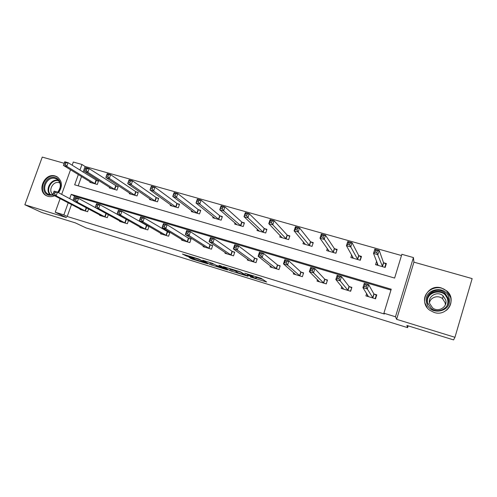 <?xml version="1.0" encoding="UTF-8"?>
<svg xmlns="http://www.w3.org/2000/svg" width="497" height="497" viewBox="0 0 497 497"><rect width="100%" height="100%" fill="white"/><g stroke="black" fill="none" stroke-linecap="round" stroke-linejoin="round"><path stroke-width="0.75" d="M250.326 276.978L266.665 282.004L261.18 278.357L244.847 273.207L253.128 276.438L247.282 275.052L256.11 278.357L250.326 276.978M58.553 192.706C62.883 186.12 62.311 180.771 56.826 176.652L55.266 176.025C44.556 172.347 36.262 191.32 46.656 195.818L47.917 196.309C50.098 196.936 52.315 196.75 54.564 195.743M434.161 312.458C447.114 317.036 457.395 299.331 446.722 290.882L441.435 287.999C427.979 283.433 418.101 302.244 429.793 310.252L434.161 312.458M188.966 257.347L191.935 258.987L207.734 263.826L198.694 258.968L182.455 254.066L186.872 256.191L194.234 258.415L192.873 257.452L199.881 259.776L204.752 262.683L188.966 257.347M71.493 204.522L67.213 216.481L63.877 214.878L55.235 212.225L60.131 198.632M454.948 337.301L472.15 278.606L413.926 262.149L396.618 319.322L454.948 337.301L453.587 339.911L406.888 325.46L407.608 327.647L85.938 227.862L75.438 222.911L41.754 212.486L24.85 204.752L66.555 217.605L55.235 212.225M396.618 319.322L395.482 316.775L383.901 313.216L391.22 289.211L71.239 194.346L69.704 198.638M67.213 216.481L384.367 314.017L383.901 313.216M229.993 270.66L248.071 276.301L240.306 271.803L223.37 266.634L229.993 270.66L230.446 269.287L234.565 270.666M226.887 269.461L226.787 269.772L209.951 264.46L202.714 260.26L212.039 263.193L216.611 265.504L221.954 267.106L219.047 265.323M226.787 269.772L227.719 269.958L220.917 265.901L219.04 265.28M64.169 163.283L42.257 157.089L24.85 204.752M407.608 327.647L408.149 325.852M390.959 290.068L74.5 196.129L72.978 200.384M366.656 293.491L365.916 295.877L375.552 298.79L376.763 294.858L374.154 294.069M341.774 286.632L341.222 288.409L350.658 291.261L351.87 287.372L349.316 286.607M317.477 279.681L317.03 281.097L326.274 283.893L327.486 280.041L324.982 279.289M293.696 272.76L293.323 273.928L302.381 276.667L303.599 272.865L301.145 272.126M270.411 265.914L270.088 266.901L278.966 269.585L280.184 265.827L277.78 265.106M247.599 259.161L247.313 260.018L256.023 262.646L257.235 258.931L254.88 258.223M225.234 252.507L224.986 253.265L233.522 255.843L234.739 252.165L232.428 251.47M203.316 245.972L203.093 246.642L211.461 249.177L212.679 245.537L210.411 244.853M181.821 239.548L181.616 240.15L189.823 242.635L191.041 239.032L188.823 238.367M160.736 233.23L160.55 233.783L168.601 236.218L169.819 232.652L167.638 232M140.048 227.03L139.874 227.533L147.783 229.918L148.994 226.396L146.857 225.75M127.412 219.904L126.468 219.624M128.475 220.506L127.35 223.743L119.591 221.395L119.752 220.935M108.34 214.704L107.296 217.68L99.68 215.375L99.829 214.952M88.59 208.976L87.609 211.728L80.135 209.467L80.278 209.069M401.483 255.539L85.105 166.514L83.092 172.13M81.527 176.516L78.184 185.841M376.62 261.167L375.546 264.665L385.175 267.436L386.368 263.54L383.765 262.795M351.677 254.942L350.863 257.552L360.294 260.266L361.493 256.415L358.946 255.682M327.343 248.512L326.684 250.581L335.929 253.246L337.128 249.432L334.63 248.717M303.543 242.039L302.99 243.754L312.048 246.363L313.253 242.592L310.799 241.89M280.24 235.609L279.768 237.057L288.645 239.616L289.85 235.889L287.446 235.205M257.415 229.241L257.005 230.496L265.702 233.006L266.908 229.322L264.553 228.645M235.044 222.954L234.677 224.066L243.213 226.526L244.418 222.88L242.107 222.215M213.12 216.767L212.784 217.754L221.159 220.165L222.364 216.562L220.096 215.909M191.612 210.678L191.314 211.567L199.521 213.934L200.726 210.361L198.508 209.728M170.521 204.689L170.241 205.491L178.299 207.814L179.504 204.286L177.33 203.658M149.827 198.8L149.572 199.533L157.474 201.813L158.68 198.315L156.543 197.707M129.518 193.01L129.282 193.687L137.042 195.924L138.247 192.463L136.147 191.861M109.588 187.319L109.365 187.947L116.981 190.146L118.187 186.717L116.13 186.126M90.019 181.734L89.814 182.312L97.294 184.468L98.499 181.076L96.474 180.498M72.158 165.24L73.307 162.041L81.955 164.47L79.924 170.136M85.105 166.514L81.955 164.47M78.34 174.559L74.662 184.809L394.618 278.065L401.862 254.309L413.423 257.558L395.482 316.775M413.926 262.149L413.423 257.558M61.665 194.364L70.531 169.757M68.207 202.813L63.877 214.878M74.5 196.129L71.239 194.346M449.033 293.87L449.611 294.448M256.514 277.115L256.11 278.357M256.154 276.692L256.564 276.959M256.421 277.413L262.658 279.339M228.695 268.225L230.446 269.287M245.176 275.313L240.498 272.095L234.18 270.244L237.964 272.747L245.176 275.313M213.915 264.292L212.07 263.721L211.616 265.075M208.492 261.987L212.07 263.721M217.823 266.572L224.768 268.865L221.538 267.175L216.226 265.584L217.823 266.572M386.02 264.671L385.809 264.031L383.504 262.596L379.223 250.382L377.906 254.644L373.514 253.402L378.136 265.41M384.796 267.33L385.809 264.031M376.819 265.031L377.403 263.124M375.067 252.085L373.514 253.402L374.831 249.14L379.223 250.382L377.36 250.879L375.595 250.376L375.067 252.085L376.832 252.588L377.36 250.879M382.566 266.684L376.832 252.588M374.831 249.14L375.595 250.376M367.594 294.963L367.19 296.262M376.521 295.64L376.254 295.162L375.179 298.678M366.214 286.98L366.749 285.247L364.984 284.725L364.45 286.452L366.214 286.98L367.32 288.974L362.922 287.657L364.251 283.352L368.65 284.663L367.32 288.974L372.949 298.001M368.507 296.659L362.922 287.657L364.45 286.452M366.749 285.247L368.65 284.663L373.887 293.901L376.254 295.162M364.984 284.725L364.251 283.352M426.643 302.791C422.531 289.142 445.803 283.936 449.002 297.902C453.227 311.737 429.625 316.782 426.643 302.791M448.145 298.181L444.834 292.938C437.565 286.079 424.575 293.423 427.47 302.704L431.303 308.42C438.702 314.657 451.027 307.202 448.145 298.181M429.489 302.766C430.402 297.187 438.255 294.758 442.597 298.747L445.126 302.735L445.374 304.785M429.632 303.443C427.389 296.255 437.416 290.546 443.069 295.821L445.685 299.933C447.921 306.966 438.298 312.737 432.564 307.842L429.632 303.443M446.393 310.302C450.369 306.885 451.798 302.63 450.667 297.535L446.629 291.105C437.627 282.495 421.406 291.596 424.997 303.151L427.308 307.829M450.245 295.758L449.884 295.398M53.477 195.184L48.948 195.215C38.685 192.575 45.333 174.317 55.297 177.684C60.976 179.075 62.523 187.611 57.901 192.358M57.671 192.233C61.504 186.903 61.156 182.498 56.615 179.007L55.391 178.516C46.836 175.565 40.189 190.718 48.482 194.327L52.924 194.892M52.937 194.464C47.644 190.798 53.092 180.573 59.186 182.71L59.944 183.002M58.124 177.497L55.763 176.392C45.14 172.739 36.908 191.562 47.221 196.023L47.712 196.247M361.238 257.241L358.66 255.483L352.062 242.722L350.745 246.941L346.446 245.717L353.404 258.278M360.077 260.204L361.089 256.949M352.261 257.949L352.659 256.669M347.894 244.394L346.446 245.717L347.763 241.517L352.062 242.722L350.149 243.195L348.422 242.71L347.894 244.394L349.621 244.884L350.149 243.195M357.747 259.533L349.621 244.884M347.763 241.517L348.422 242.71M336.923 250.084L334.326 248.512L325.504 235.243L324.181 239.399L319.981 238.206L329.169 251.296M335.854 253.221L336.873 250.003M328.194 251.016L328.486 250.109M321.329 236.876L319.981 238.206L321.304 234.056L325.504 235.243L323.541 235.684L321.857 235.211L321.329 236.876L323.013 237.355L323.541 235.684M333.425 252.526L323.013 237.355M321.304 234.056L321.857 235.211M342.893 287.956L342.619 288.832M351.69 287.949L350.441 291.199M338.979 278.848L339.513 277.14L337.786 276.624L337.252 278.332L338.979 278.848L340.134 280.836L335.835 279.55L337.165 275.301L341.464 276.58L340.134 280.836L348.105 290.49M343.762 289.179L335.835 279.55L337.252 278.332M339.513 277.14L341.464 276.58L349.024 286.434L351.522 287.72M337.786 276.624L337.165 275.301M318.732 280.935L318.54 281.55M327.343 280.494L326.206 283.868M312.352 270.896L312.893 269.212L311.203 268.709L310.668 270.393L312.352 270.896L313.557 272.878L309.351 271.623L310.687 267.423L314.887 268.678L313.557 272.878L323.771 283.135M319.515 281.849L309.351 271.623L310.668 270.393M312.893 269.212L314.887 268.678L324.671 279.115L327.287 280.432M311.203 268.709L310.687 267.423M304.618 244.22L304.823 243.561M295.342 229.521L296.995 229.987L297.523 228.34L295.877 227.874L295.342 229.521L294.1 230.863L295.417 226.762L299.529 227.918L298.206 232.031L294.1 230.863L305.425 244.456M313.073 243.157L310.476 241.679L299.529 227.918L297.523 228.34M309.6 245.655L298.206 232.031L296.995 229.987M295.417 226.762L295.877 227.874M281.501 237.56L281.656 237.075M269.927 222.327L271.542 222.786L272.07 221.159L270.461 220.699L269.927 222.327L268.778 223.675L270.101 219.624L274.12 220.755L272.797 224.818L268.778 223.675L282.159 237.746M289.676 236.423L287.104 234.988L274.12 220.755L272.07 221.159M286.247 238.927L272.797 224.818L271.542 222.786M270.101 219.624L270.461 220.699M258.831 231.024L258.949 230.676M245.064 215.288L246.642 215.735L247.171 214.126L245.593 213.685L243.996 216.649L245.325 212.641L249.258 213.747L247.935 217.761L243.996 216.649L259.341 231.173M266.746 229.819L264.193 228.427L249.258 213.747L247.171 214.126M263.348 232.329L247.935 217.761L246.642 215.735M245.325 212.641L245.593 213.685M295.088 273.971L294.945 274.419M286.322 263.124L286.856 261.459L285.21 260.968L284.675 262.627L286.322 263.124L287.564 265.1L283.452 263.87L284.787 259.726L288.9 260.95L287.564 265.1L299.933 275.928M295.758 274.661L283.452 263.87L284.675 262.627M286.856 261.459L288.9 260.95L300.809 271.94L303.468 273.257M285.21 260.968L284.787 259.726M271.927 267.1L271.816 267.423M260.863 255.52L261.397 253.874L259.782 253.395L259.248 255.036L260.863 255.52L262.143 257.489L258.123 256.29L259.459 252.196L263.478 253.389L262.143 257.489L276.568 268.858M272.48 267.622L258.123 256.29L259.248 255.036M261.397 253.874L263.478 253.389L277.432 264.913L280.066 266.193M259.782 253.395L259.459 252.196M235.951 248.078L236.485 246.456L234.907 245.984L234.373 247.605L235.951 248.078L237.274 250.047L233.335 248.873L234.677 244.822L238.61 245.996L237.274 250.047L253.663 261.938M249.656 260.726L233.335 248.873L234.373 247.605M236.485 246.456L238.61 245.996L254.507 258.03L257.123 259.272M234.907 245.984L234.677 244.822M211.573 240.803L212.113 239.194L210.566 238.734L210.032 240.337L211.573 240.803L212.933 242.766L209.082 241.61L210.424 237.616L214.275 238.759L212.933 242.766L231.211 255.147M227.284 253.961L209.082 241.61L210.032 240.337M212.113 239.194L214.275 238.759L232.043 251.277L234.634 252.488M210.566 238.734L210.424 237.616M187.717 233.677L188.257 232.093L186.742 231.639L186.207 233.223L187.717 233.677L189.115 235.634L185.344 234.503L186.679 230.552L190.45 231.677L189.115 235.634L209.2 248.494M205.367 247.295L185.344 234.503L186.207 233.223M188.257 232.093L190.45 231.677L210.007 244.654L212.573 245.841M186.742 231.639L186.679 230.552M164.364 226.7L164.898 225.135L163.42 224.694L162.879 226.259L164.364 226.7L165.793 228.651L162.097 227.545L163.438 223.644L167.129 224.737L165.793 228.651L187.605 241.964M183.76 240.722L162.097 227.545L162.879 226.259M164.898 225.135L167.129 224.737L188.4 238.156L190.947 239.324M163.42 224.694L163.438 223.644M141.49 219.873L142.03 218.32L140.576 217.891L140.042 219.438L141.49 219.873L142.95 221.817L139.334 220.736L140.676 216.872L144.292 217.947L142.95 221.817L166.427 235.559M162.712 234.435L139.334 220.736L140.042 219.438M142.03 218.32L144.292 217.947L169.725 232.925M140.576 217.891L140.676 216.872M119.094 213.182L119.628 211.654L118.211 211.225L117.671 212.759L119.094 213.182L120.585 215.12L117.037 214.064L118.379 210.243L121.92 211.3L120.585 215.12L145.64 229.272M142.005 228.173L117.037 214.064L117.671 212.759M119.628 211.654L121.92 211.3L148.907 226.657M118.211 211.225L118.379 210.243M97.151 206.634L97.685 205.118L96.294 204.702L95.759 206.218L97.151 206.634L98.667 208.56L95.194 207.522L96.536 203.745L100.003 204.783L98.667 208.56L125.25 223.11M121.678 222.029L95.194 207.522L95.759 206.218M97.685 205.118L100.003 204.783L128.431 220.482M96.294 204.702L96.536 203.745M220.724 208.405L222.271 208.839L222.805 207.249L221.258 206.814L219.749 209.765L221.078 205.808L224.93 206.895L223.6 210.858L219.749 209.765L236.976 224.725M244.263 223.346L241.735 221.991L224.93 206.895L222.805 207.249M240.902 225.855L223.6 210.858L222.271 208.839M221.078 205.808L221.258 206.814M196.905 201.658L198.415 202.086L198.949 200.515L197.433 200.086L196.011 203.031L197.34 199.117L201.105 200.179L199.782 204.099L196.011 203.031L215.039 218.407M222.215 217.003L219.705 215.686L201.105 200.179L198.949 200.515M218.891 219.512L199.782 204.099L198.415 202.086M197.34 199.117L197.433 200.086M173.577 195.06L175.062 195.476L175.59 193.923L174.112 193.507L172.763 196.433L174.093 192.563L177.783 193.606L176.46 197.483L172.763 196.433L193.463 212.076M200.589 210.778L198.098 209.492L177.783 193.606L175.59 193.923M197.303 213.294L176.46 197.483L175.062 195.476M174.093 192.563L174.112 193.507M150.734 188.593L152.188 189.003L152.722 187.468L151.268 187.058L150.001 189.972L151.33 186.151L154.946 187.17L153.616 190.997L150.001 189.972L172.409 206.118M179.374 204.677L176.901 203.422L154.946 187.17L152.722 187.468M176.118 207.187L153.616 190.997L152.188 189.003M151.33 186.151L151.268 187.058M128.363 182.256L129.785 182.66L130.313 181.144L128.897 180.74L127.704 183.648L129.027 179.864L132.569 180.865L131.245 184.648L127.704 183.648L151.697 200.148M158.555 198.694L156.101 197.464L132.569 180.865L130.313 181.144M155.337 201.198L131.245 184.648L129.785 182.66M129.027 179.864L128.897 180.74M106.439 176.056L107.83 176.447L108.365 174.944L106.973 174.553L105.849 177.448L107.178 173.702L110.651 174.683L109.321 178.429L105.849 177.448L131.37 194.29M138.123 192.824L135.693 191.625L110.651 174.683L108.365 174.944M134.942 195.321L109.321 178.429L107.83 176.447M107.178 173.702L106.973 174.553M84.962 169.974L86.323 170.359L86.857 168.874L85.49 168.489L84.44 171.366L85.764 167.669L89.168 168.626L87.839 172.335L84.44 171.366L111.415 188.537M118.069 187.058L89.168 168.626L86.857 168.874M114.925 189.55L87.839 172.335L86.323 170.359M85.764 167.669L85.49 168.489M75.65 200.21L76.184 198.713L74.823 198.303L74.283 199.806L75.65 200.21L77.197 202.136L73.792 201.117L75.128 197.384L78.532 198.396L77.197 202.136L105.234 217.059M101.73 215.996L73.792 201.117L74.283 199.806M76.184 198.713L78.532 198.396L95.207 207.504M74.823 198.303L75.128 197.384M64.436 162.544L63.908 164.016L65.244 164.395L65.772 162.923L64.436 162.544L64.772 161.755L68.108 162.693L66.784 166.358L63.448 165.414L91.827 182.896M98.381 181.405L68.108 162.693L65.772 162.923M95.269 183.884L66.784 166.358L65.244 164.395M63.448 165.414L63.908 164.016M53.775 192.041L53.241 193.519L54.577 193.917L55.111 192.438L53.775 192.041L54.148 191.146L57.484 192.134L56.149 195.837L85.59 211.119M54.577 193.917L56.149 195.837L52.812 194.836L82.148 210.076M55.111 192.438L57.484 192.134L73.885 200.863M53.241 193.519L52.812 194.836M256.085 276.674L255.638 278.053M253.333 275.823L253.128 276.438M252.793 275.655L252.644 276.121M265.746 281.395L265.615 281.787M247.202 275.705L247.09 276.052M232.099 269.902L231.652 271.275M210.405 263.099L209.951 264.46M222.097 266.603L221.948 267.044M224.911 268.281L224.768 268.715M223.37 267.361L223.221 267.802M204.845 262.13L204.714 262.522M199.999 259.422L199.881 259.776M187.139 255.402L186.872 256.191M185.393 254.868L185.157 255.557M192.159 258.334L191.935 258.987M190.45 257.806L190.264 258.365M383.653 262.727L382.46 266.622M383.504 262.596L382.305 266.491M372.675 297.84L373.887 293.901M372.837 297.945L374.042 294.013M427.165 300.778C427.128 292.615 438.453 288.173 444.653 293.969L447.927 299.157L448.101 303.431M446.617 306.463C447.884 304.22 448.201 301.841 447.573 299.324C444.753 286.968 424.165 291.559 427.805 303.642L427.929 304.071M50.247 194.911C44.531 189.922 51.023 178.255 58.348 180.318M58.77 180.809C51.57 178.547 45.078 190.221 50.893 194.998M358.828 255.613L357.629 259.465M358.66 255.483L357.461 259.335M334.506 248.649L333.307 252.457M334.326 248.512L333.127 252.321M347.813 290.323L349.024 286.434M347.987 290.434L349.198 286.545M323.46 282.961L324.671 279.115M323.653 283.073L324.864 279.233M310.675 241.822L309.476 245.586M310.476 241.679L309.277 245.45M287.322 235.131L286.117 238.858M287.104 234.988L285.899 238.715M264.423 228.577L263.217 232.254M264.193 228.427L262.988 232.111M299.598 275.748L300.809 271.94M299.803 275.866L301.014 272.064M276.214 268.678L277.432 264.913M276.431 268.796L277.649 265.044M253.296 261.745L254.507 258.03M253.526 261.876L254.744 258.154M230.825 254.955L232.043 251.277M231.074 255.085L232.285 251.407M208.79 248.295L210.007 244.654M209.051 248.425L210.268 244.791M187.183 241.759L188.4 238.156M187.456 241.896L188.674 238.299M165.986 235.354L167.203 231.788M166.271 235.491L167.489 231.931M145.192 229.067L146.41 225.539M145.484 229.204L146.702 225.681M124.784 222.892L126.002 219.407M125.089 223.041L126.306 219.55M241.971 222.14L240.765 225.787M241.735 221.991L240.523 225.638M219.954 215.835L218.748 219.444M219.705 215.686L218.5 219.289M198.365 209.653L197.154 213.219M198.098 209.492L196.893 213.064M177.18 203.584L175.969 207.112M176.901 203.422L175.696 206.957M156.393 197.632L155.182 201.123M156.101 197.464L154.896 200.962M135.992 191.786L134.786 195.246M135.693 191.625L134.488 195.085M115.969 186.052L114.764 189.475M115.658 185.884L114.453 189.307M104.755 216.841L105.967 213.406M105.072 216.99L106.277 213.573M96.312 180.423L95.107 183.809M95.996 180.249L94.79 183.642M85.099 210.896L86.223 207.721M85.422 211.045L86.546 207.889M56.826 176.652L57.335 176.944M222.116 266.616L221.966 267.057M224.955 268.305L224.812 268.747M204.926 262.174L204.789 262.571M443.069 295.821L442.597 298.747M444.834 292.938L444.653 293.969L447.903 299.188L447.927 303.959M57 179.224L56.615 179.007M47.221 196.023L47.544 196.185"/></g></svg>
